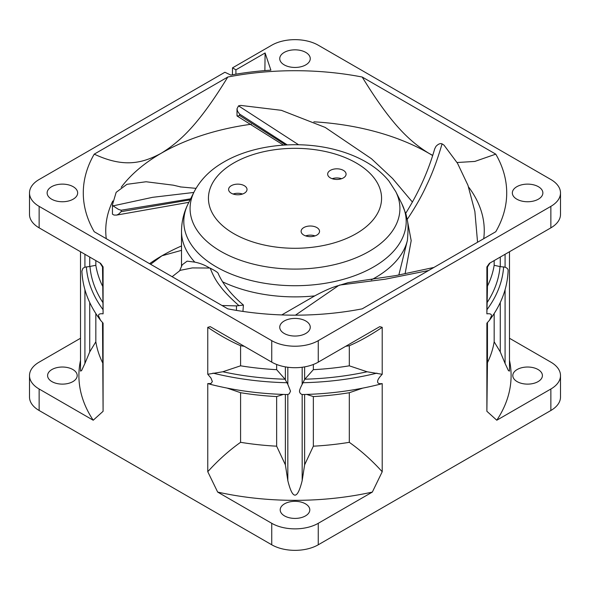 <?xml version="1.0" encoding="UTF-8"?>
<svg xmlns="http://www.w3.org/2000/svg" width="590" height="590" viewBox="0 0 590 590"><rect width="100%" height="100%" fill="white"/><g stroke="black" fill="none" stroke-linecap="round" stroke-linejoin="round"><path stroke-width="0.89" d="M494.162 313.556L494.162 341.794A200.003 115.47 180 0 1 487.458 362.621L486.883 411.289L496.787 420.227L550.868 389.009A32.893 18.991 0 0 0 560.5 375.579L560.5 397.063A32.893 18.991 180 0 1 550.868 410.493L318.253 544.791A32.893 18.991 180 0 1 271.739 544.784L39.132 410.493A32.893 18.991 180 0 1 29.5 397.063L29.5 375.579A32.893 18.991 0 0 0 39.132 389.009L93.213 420.227L103.088 411.311L103.088 323.143L100.484 320.215L98.508 315.849C98.383 314.131 99.909 313.46 103.088 313.843L103.088 266.872L100.61 263.346L39.132 227.851A32.893 18.991 180 0 1 29.5 214.421L29.5 192.937A32.893 18.991 0 0 0 39.132 206.367L271.747 340.659A32.893 18.991 0 0 0 318.261 340.659L550.868 206.36A32.893 18.991 0 0 0 560.5 192.937A32.893 18.991 0 0 0 550.868 179.508L318.253 45.209A32.893 18.991 0 0 0 271.739 45.216L232.519 67.857L235.919 69.819L235.919 74.178M80.52 338.254L39.132 362.149A32.893 18.991 0 0 0 29.5 375.579M29.5 192.937A32.893 18.991 0 0 1 39.132 179.508L224.893 72.26L230.815 75.063A214.015 123.561 0 0 1 270.891 70.158L265.102 52.967L235.919 69.819M509.48 338.254L550.868 362.149A32.893 18.991 0 0 1 560.5 375.579M505.084 289.749L505.084 363.455L508.44 370.623L509.48 371.095L509.48 251.746M505.084 363.455L500.268 351.891L494.162 341.794M509.48 360.306A216.102 124.763 180 0 1 496.787 420.227M560.5 192.937L560.5 214.421A32.893 18.991 180 0 1 550.868 227.851L489.39 263.346L486.883 266.916L487.178 267.44L490.01 262.985M494.162 260.588L494.162 265.286A200.003 115.47 180 0 1 491.964 274.741A200.003 115.47 180 0 1 487.458 286.106L487.148 302.515A205.268 118.509 180 0 0 497.149 281.408A205.268 118.509 180 0 0 500.025 266.584L494.162 265.286M487.458 266.997L487.458 286.106M505.084 254.283L505.084 267.189L500.025 266.584M486.883 411.289L486.883 323.173L489.516 320.215L491.492 315.849C491.618 314.123 490.084 313.452 486.883 313.843L487.148 302.515M500.268 266.481L500.268 257.063M505.084 267.189C507.312 268.074 508.322 269.254 508.115 270.729L508.101 271.164M500.268 302.515L500.268 351.891M487.458 322.597L487.458 362.621M345.718 346.293A200.003 115.47 0 0 0 349.31 345.733L349.31 365.822L367.128 371.781L382.209 374.289C379.031 377.578 377.512 380.012 377.637 381.582C377.512 383.301 379.031 383.972 382.209 383.596L380.27 384.164C355.431 390.499 329.486 393.958 302.419 394.533M227.231 388.124L240.587 392.704L240.58 442.316C228.994 450.539 218.049 460.34 207.761 471.705L217.666 492.082L271.739 523.3A32.893 18.991 0 0 0 318.261 523.3L372.334 492.082L382.209 471.764L382.209 383.596M486.883 266.916L486.883 313.843M382.209 374.289L382.209 327.325L379.739 326.654L318.261 362.142A32.893 18.991 180 0 1 271.739 362.142L210.261 326.654L207.761 327.332L207.761 374.259L222.791 371.766L240.587 365.807L240.58 345.711A200.003 115.47 0 0 0 244.282 346.293M302.921 394.445L302.176 394.518C300.546 393.987 299.646 392.874 299.484 391.185C299.646 389.732 300.546 387.453 302.176 384.341L304.624 379.429L313.349 369.672L313.349 364.48M287.824 367.253L287.824 384.341L290.516 391.185L289.306 393.729L287.824 394.518L287.824 480.607C292.588 499.966 297.367 499.966 302.176 480.607L302.176 394.518M285.376 394.481L285.376 464.839L287.824 480.607M287.824 394.518L287.079 394.445M283.311 394.422L276.651 396.576L276.651 446.188L285.376 464.839M240.587 392.704A200.003 115.47 0 0 0 276.651 396.576M276.651 446.188A200.003 115.47 180 0 1 240.58 442.316M304.624 394.481L304.624 464.839L302.176 480.607M372.334 492.082A216.102 124.763 180 0 1 217.666 492.082M304.624 464.839L313.349 446.188A200.003 115.47 180 0 0 349.31 442.33C361.154 450.76 372.128 460.569 382.209 471.764M306.689 394.422L313.349 396.576L313.349 446.188M349.31 442.33L349.31 392.726L362.68 388.139M313.349 396.576A200.003 115.47 0 0 0 349.31 392.726M305.465 515.911A14.802 8.548 180 0 1 284.535 515.911A14.802 8.548 180 0 1 280.198 509.767A14.802 8.548 180 0 1 284.535 503.823A14.802 8.548 180 0 1 305.465 503.831A14.802 8.548 180 0 1 309.802 509.767A14.802 8.548 180 0 1 305.465 515.911M287.581 394.533C261.333 393.98 236.103 390.698 211.899 384.709L207.761 383.589L210.955 383.537L212.363 381.582L210.955 378.006L207.761 374.259M207.761 383.589L207.761 471.705M287.824 384.341L285.029 379.2A205.261 118.509 180 0 1 222.799 371.759M207.761 327.332C219.362 335.127 230.299 341.256 240.58 345.711M276.651 364.48L276.651 369.672A200.003 115.47 180 0 1 240.587 365.807M276.651 369.672L285.029 379.2M285.376 379.429L285.376 366.877M284.21 333.461A15.259 8.813 180 0 1 279.741 327.339A15.259 8.813 180 0 1 289.07 319.109A15.259 8.813 180 0 1 305.79 320.997A15.259 8.813 180 0 1 310.259 327.339A15.259 8.813 180 0 1 300.753 335.393A15.259 8.813 180 0 1 284.21 333.461M538.397 186.706A15.259 8.813 180 0 1 542.866 193.048A15.259 8.813 180 0 1 533.36 201.094A15.259 8.813 180 0 1 516.811 199.169A15.259 8.813 180 0 1 512.341 193.048A15.259 8.813 180 0 1 521.678 184.817A15.259 8.813 180 0 1 538.397 186.706M73.189 186.706A15.259 8.813 180 0 1 77.659 193.048A15.259 8.813 180 0 1 68.152 201.094A15.259 8.813 180 0 1 51.603 199.169A15.259 8.813 180 0 1 47.134 193.048A15.259 8.813 180 0 1 56.47 184.817A15.259 8.813 180 0 1 73.189 186.706M284.21 64.87A15.259 8.813 180 0 1 279.741 58.749A15.259 8.813 180 0 1 289.07 50.526A15.259 8.813 180 0 1 305.79 52.414A15.259 8.813 180 0 1 310.259 58.749A15.259 8.813 180 0 1 300.753 66.803A15.259 8.813 180 0 1 284.21 64.87M495.77 154.145L362.194 77.025A211.714 122.233 180 0 0 227.806 77.025L94.23 154.145A211.714 122.233 180 0 0 83.286 192.937A211.714 122.233 180 0 0 94.23 231.73L227.806 308.85A211.714 122.233 180 0 0 362.194 308.85L495.77 231.73A211.714 122.233 180 0 0 506.714 192.937A211.714 122.233 180 0 0 495.77 154.145L474.847 161.431L457.058 162.516M265.102 52.967L264.873 70.601M232.416 74.775L232.519 67.857M80.52 251.746L80.52 371.095L81.553 370.631L84.916 363.455L84.916 289.749M81.907 271.179L82.88 268.31L84.916 267.189L89.732 266.481L89.732 257.063M99.99 262.985L102.793 267.395L103.088 266.872M103.088 313.843L102.513 266.945M95.838 260.588L95.838 265.286L89.732 266.481M102.513 286.047A200.003 115.47 180 0 1 95.838 265.286M102.822 302.464A205.261 118.509 180 0 1 89.982 266.584M103.088 411.311L102.513 322.568M89.732 302.515L89.732 351.891L84.916 363.455M93.213 420.227A216.102 124.763 180 0 1 80.52 360.306M102.513 362.555A200.003 115.47 180 0 1 95.838 341.794L89.732 351.891M95.838 313.556L95.838 341.794M72.865 381.619A14.802 8.548 180 0 1 51.927 381.619A14.802 8.548 180 0 1 47.591 375.469A14.802 8.548 180 0 1 51.927 369.532A14.802 8.548 180 0 1 72.865 369.532A14.802 8.548 180 0 1 77.194 375.469A14.802 8.548 180 0 1 72.865 381.619M432.64 155.546A189.25 109.261 0 0 0 428.819 153.275C409.335 141.283 390.882 123.812 362.194 77.025M313.851 121.82A189.25 109.261 0 0 1 428.819 153.275L432.699 155.377M251.333 124.225A189.25 109.261 0 0 0 161.181 153.275C180.695 141.276 199.169 123.73 227.806 77.025M121.216 187.281A189.25 109.261 0 0 1 161.181 153.275C141.681 163.791 123.177 167.649 94.23 154.145M112.793 200.998A189.25 109.261 0 0 0 105.75 231.214A189.25 109.261 0 0 0 106.274 238.685M149.565 263.678A188.158 108.634 180 0 1 161.948 255.787A188.158 108.634 180 0 1 181.514 245.956M483.726 238.685A189.25 109.261 0 0 0 484.25 231.214A189.25 109.261 0 0 0 468.571 186.986M181.514 250.352L161.948 255.787L150.612 264.283M349.31 345.733C359.671 341.249 370.638 335.113 382.209 327.325M367.12 371.774A205.261 118.509 180 0 1 304.971 379.193M304.624 366.877L304.624 379.429M349.31 365.822A200.003 115.47 180 0 1 313.349 369.672M538.073 381.619A14.802 8.548 180 0 1 517.135 381.619A14.802 8.548 180 0 1 512.806 375.469A14.802 8.548 180 0 1 517.135 369.532A14.802 8.548 180 0 1 538.073 369.532A14.802 8.548 180 0 1 542.409 375.469A14.802 8.548 180 0 1 538.073 381.619M233.087 194.029A9.211 5.317 180 0 1 242.527 194.029M305.605 235.897A9.211 5.317 180 0 1 315.045 235.897M341.588 178.704A9.211 5.317 0 0 0 332.148 178.704M231.295 193.218A9.211 5.317 0 0 0 241.332 194.376A9.211 5.317 0 0 0 247.018 189.456A9.211 5.317 0 0 0 244.319 185.703A9.211 5.317 0 0 0 234.282 184.545A9.211 5.317 0 0 0 228.595 189.456A9.211 5.317 0 0 0 231.295 193.218M316.837 227.57A9.211 5.317 0 0 0 306.8 226.413A9.211 5.317 0 0 0 301.114 231.332A9.211 5.317 0 0 0 303.813 235.085A9.211 5.317 0 0 0 313.851 236.243A9.211 5.317 0 0 0 319.537 231.332A9.211 5.317 0 0 0 316.837 227.57M330.356 177.892A9.211 5.317 180 0 1 327.656 174.131A9.211 5.317 180 0 1 333.343 169.219A9.211 5.317 180 0 1 343.38 170.377A9.211 5.317 180 0 1 346.079 174.131A9.211 5.317 180 0 1 340.393 179.05A9.211 5.317 180 0 1 330.356 177.892M395.772 191.647A104.924 60.578 0 0 0 395.772 191.639L388.935 181.064C382.416 173.062 374.134 166.336 364.096 160.878C355.984 156.446 347.075 152.906 337.384 150.251C299.845 139.756 253.243 144.388 223.042 162.501C210.062 170.053 200.46 179.766 194.228 191.639A104.924 60.578 0 0 0 194.228 191.647A104.924 60.578 0 0 0 220.808 251.355A104.924 60.578 0 0 0 370.048 250.853A104.924 60.578 0 0 0 395.772 191.647L401.797 203.639L406.009 214.273L407.321 220.151C408.236 223.883 408.258 230.653 407.388 240.469L398.833 275.006M242.933 311.409L243.419 305.045C231.523 295.059 223.131 284.587 218.219 273.613L218.256 273.723C218.499 272.905 215.829 271.053 210.246 268.17L209.627 268.03C204.973 265.124 200.032 263.155 194.803 262.137L187.126 261.149L182.236 264.792L179.552 270.935M433.901 267.447L396.111 275.537L348.085 282.662L338.601 285.553C332.554 287.131 324.603 290.575 314.728 295.885L281.769 314.927M237.586 116.097L237.158 115.441L237.586 116.097L239.599 115.493L285.707 144.963M412.447 202.105L392.601 178.534L371.427 158.71L325.201 127.425L281.371 110.323L240.705 105.411L238.522 105.861L237.01 108.789L237.586 111.303L239.599 114.077L287.227 144.889M298.57 144.749L238.522 105.861M181.108 187.023L173.298 185.179L146.077 181.757L126.953 184.316L116.164 192.318L112.447 204.76L113.037 205.881L118.531 209.413L121.193 210.217L190.622 198.815M193.822 192.451L152.508 197.333L113.037 205.881M121.193 210.217L121.193 211.64L118.531 214.207L116.584 215.099L113.988 215.055L112.447 214.155L112.447 204.789L112.447 214.141M121.193 211.64L190.105 199.848M172.14 276.71L180.275 270.323L192.318 267.919L209.627 268.03M222.017 305.502L236.465 305.893L243.353 305.096M210.246 268.17L210.335 268.421C212.968 275.338 216.213 281.187 220.063 285.966C223.927 291.364 230.248 297.943 239.016 305.686M295.457 315.171L338.601 285.553M339.383 285.103L385.3 279.195L428.561 270.53M405.094 273.753L411.193 240.654L407.321 220.151M477.561 242.239L474.869 211.434L467.951 185.267L457.516 163.268L444.005 145.14L442.058 143.857C440.273 143.156 438.252 143.99 435.981 146.357L434.697 148.857C428.362 171.004 418.694 192.502 405.691 213.344M407.181 219.428L407.476 219.008C415.522 206.943 421.894 195.718 426.577 185.334C432.16 173.947 437.323 160.119 442.058 143.857M503.617 266.857A208.764 120.53 180 0 1 486.979 309.639M318.253 544.791L318.261 523.3M550.868 389.009L550.868 410.493M550.868 206.36L550.868 227.851M318.261 362.142L318.261 340.659M376.951 373.138A208.764 120.53 180 0 1 302.921 382.726M302.176 384.341L302.176 367.253M271.739 523.3L271.739 544.784M271.747 340.659L271.739 362.142M39.132 227.851L39.132 206.367M39.132 410.493L39.132 389.009M287.079 382.726A208.764 120.53 180 0 1 212.975 373.116M84.916 267.189L84.916 254.283M102.992 309.595A208.764 120.53 180 0 1 86.383 266.857M356.913 233.234A86.56 49.98 180 0 1 234.503 234.053A86.56 49.98 180 0 1 233.087 163.378A86.56 49.973 0 0 1 355.497 162.56A86.56 49.973 0 0 1 356.913 233.234M401.797 203.639A111.2 64.199 180 0 1 356.426 275.036A111.2 64.199 180 0 1 216.368 266.916A111.2 64.199 180 0 1 188.203 203.639L194.228 191.647M371.317 279.859A113.487 65.52 0 0 0 407.388 240.469M181.514 266.466L181.514 231.361A113.487 65.52 0 0 0 194.803 262.137M222.445 281.747A113.487 65.52 0 0 0 314.728 295.885M239.599 114.077L239.599 115.493M236.465 305.893L236.465 310.406M489.516 320.215C501.161 304.75 507.356 288.326 508.108 270.928M81.892 270.928C82.644 288.318 88.839 304.75 100.484 320.215M181.514 231.361C181.572 221.597 183.8 212.356 188.203 203.639M237.136 116.038L283.443 145.103M237.01 115.824L237.01 108.789M180.134 186.89L196.02 188.35M116.672 215.07L188.859 202.326"/></g></svg>
